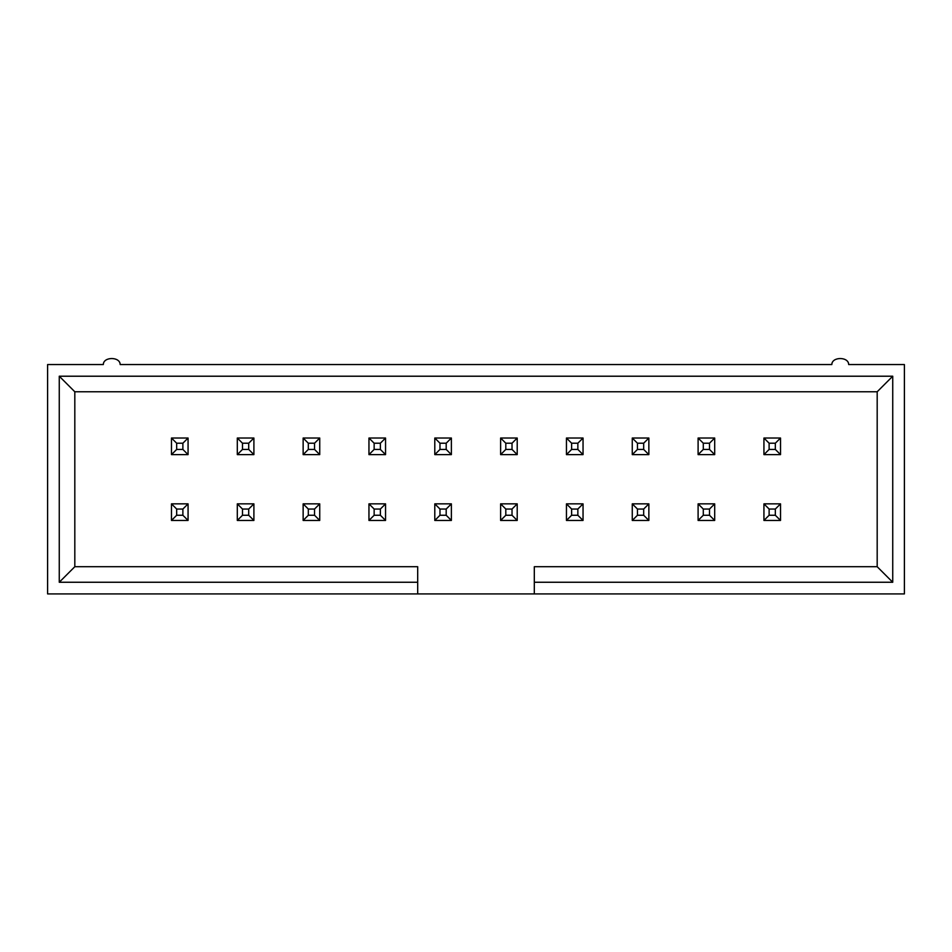 <?xml version="1.0" encoding="UTF-8"?>
<svg xmlns="http://www.w3.org/2000/svg" width="952" height="952" viewBox="0 0 952 952"><rect width="100%" height="100%" fill="white"/><g stroke="black" fill="none" stroke-linecap="round" stroke-linejoin="round"><path stroke-width="1.43" d="M417.69 593.917L904.4 593.917L904.4 364.557L904.4 593.917L417.69 593.917L417.69 582.255L59.262 582.255L59.262 376.218L892.738 376.218L892.738 582.255L534.31 582.255L534.31 593.917L534.31 566.714L877.185 566.714L877.185 391.772L74.815 391.772L74.815 566.714L417.69 566.714L417.69 593.917L47.6 593.917L47.6 364.557L103.316 364.557L47.6 364.557L47.6 593.917L417.69 593.917M120.166 364.557L831.834 364.557L120.166 364.557C120.154 356.536 103.328 356.536 103.316 364.557C103.328 356.536 120.154 356.536 120.166 364.557M904.4 364.557L848.684 364.557C848.672 356.536 831.846 356.536 831.834 364.557C831.846 356.536 848.672 356.536 848.684 364.557L904.4 364.557M534.31 566.714L534.31 582.255L892.738 582.255L877.185 566.714L534.31 566.714M877.185 566.714L892.738 582.255L892.738 376.218L877.185 391.772L877.185 566.714M877.185 391.772L892.738 376.218L59.262 376.218L74.815 391.772L877.185 391.772M74.815 391.772L59.262 376.218L59.262 582.255L74.815 566.714L74.815 391.772M417.69 582.255L417.69 566.714L74.815 566.714L59.262 582.255L417.69 582.255M171.479 454.616L171.479 438.027L188.068 438.027L188.068 454.616L171.479 454.616L188.068 454.616L188.068 438.027L182.879 443.215L176.667 443.215L176.667 449.439L182.879 449.439L182.879 443.215L182.879 449.439L188.068 454.616L182.879 449.439L176.667 449.439L171.479 454.616L176.667 449.439L176.667 443.215L182.879 443.215L188.068 438.027L171.479 438.027L176.667 443.215L171.479 438.027L171.479 454.616M171.479 520.447L171.479 503.858L188.068 503.858L188.068 520.447L171.479 520.447L188.068 520.447L188.068 503.858L182.879 509.046L176.667 509.046L176.667 515.258L182.879 515.258L182.879 509.046L182.879 515.258L188.068 520.447L182.879 515.258L176.667 515.258L171.479 520.447L176.667 515.258L176.667 509.046L182.879 509.046L188.068 503.858L171.479 503.858L176.667 509.046L171.479 503.858L171.479 520.447M237.31 454.616L237.31 438.027L253.898 438.027L253.898 454.616L237.31 454.616L253.898 454.616L253.898 438.027L248.71 443.215L242.486 443.215L242.486 449.439L248.71 449.439L248.71 443.215L248.71 449.439L253.898 454.616L248.71 449.439L242.486 449.439L237.31 454.616L242.486 449.439L242.486 443.215L248.71 443.215L253.898 438.027L237.31 438.027L242.486 443.215L237.31 438.027L237.31 454.616M303.141 454.616L303.141 438.027L319.729 438.027L319.729 454.616L303.141 454.616L319.729 454.616L319.729 438.027L314.541 443.215L308.317 443.215L308.317 449.439L314.541 449.439L314.541 443.215L314.541 449.439L319.729 454.616L314.541 449.439L308.317 449.439L303.141 454.616L308.317 449.439L308.317 443.215L314.541 443.215L319.729 438.027L303.141 438.027L308.317 443.215L303.141 438.027L303.141 454.616M237.31 520.447L237.31 503.858L253.898 503.858L253.898 520.447L237.31 520.447L253.898 520.447L253.898 503.858L248.71 509.046L242.486 509.046L242.486 515.258L248.71 515.258L248.71 509.046L248.71 515.258L253.898 520.447L248.71 515.258L242.486 515.258L237.31 520.447L242.486 515.258L242.486 509.046L248.71 509.046L253.898 503.858L237.31 503.858L242.486 509.046L237.31 503.858L237.31 520.447M303.141 520.447L303.141 503.858L319.729 503.858L319.729 520.447L303.141 520.447L319.729 520.447L319.729 503.858L314.541 509.046L308.317 509.046L308.317 515.258L314.541 515.258L314.541 509.046L314.541 515.258L319.729 520.447L314.541 515.258L308.317 515.258L303.141 520.447L308.317 515.258L308.317 509.046L314.541 509.046L319.729 503.858L303.141 503.858L308.317 509.046L303.141 503.858L303.141 520.447M368.959 454.616L368.959 438.027L385.548 438.027L385.548 454.616L368.959 454.616L385.548 454.616L385.548 438.027L380.372 443.215L374.148 443.215L374.148 449.439L380.372 449.439L380.372 443.215L380.372 449.439L385.548 454.616L380.372 449.439L374.148 449.439L368.959 454.616L374.148 449.439L374.148 443.215L380.372 443.215L385.548 438.027L368.959 438.027L374.148 443.215L368.959 438.027L368.959 454.616M368.959 520.447L368.959 503.858L385.548 503.858L385.548 520.447L368.959 520.447L385.548 520.447L385.548 503.858L380.372 509.046L374.148 509.046L374.148 515.258L380.372 515.258L380.372 509.046L380.372 515.258L385.548 520.447L380.372 515.258L374.148 515.258L368.959 520.447L374.148 515.258L374.148 509.046L380.372 509.046L385.548 503.858L368.959 503.858L374.148 509.046L368.959 503.858L368.959 520.447M434.79 454.616L434.79 438.027L451.379 438.027L451.379 454.616L434.79 454.616L451.379 454.616L451.379 438.027L446.19 443.215L439.979 443.215L439.979 449.439L446.19 449.439L446.19 443.215L446.19 449.439L451.379 454.616L446.19 449.439L439.979 449.439L434.79 454.616L439.979 449.439L439.979 443.215L446.19 443.215L451.379 438.027L434.79 438.027L439.979 443.215L434.79 438.027L434.79 454.616M434.79 520.447L434.79 503.858L451.379 503.858L451.379 520.447L434.79 520.447L451.379 520.447L451.379 503.858L446.19 509.046L439.979 509.046L439.979 515.258L446.19 515.258L446.19 509.046L446.19 515.258L451.379 520.447L446.19 515.258L439.979 515.258L434.79 520.447L439.979 515.258L439.979 509.046L446.19 509.046L451.379 503.858L434.79 503.858L439.979 509.046L434.79 503.858L434.79 520.447M500.621 454.616L500.621 438.027L517.21 438.027L517.21 454.616L500.621 454.616L517.21 454.616L517.21 438.027L512.021 443.215L505.81 443.215L505.81 449.439L512.021 449.439L512.021 443.215L512.021 449.439L517.21 454.616L512.021 449.439L505.81 449.439L500.621 454.616L505.81 449.439L505.81 443.215L512.021 443.215L517.21 438.027L500.621 438.027L505.81 443.215L500.621 438.027L500.621 454.616M566.452 454.616L566.452 438.027L583.04 438.027L583.04 454.616L566.452 454.616L583.04 454.616L583.04 438.027L577.852 443.215L571.628 443.215L571.628 449.439L577.852 449.439L577.852 443.215L577.852 449.439L583.04 454.616L577.852 449.439L571.628 449.439L566.452 454.616L571.628 449.439L571.628 443.215L577.852 443.215L583.04 438.027L566.452 438.027L571.628 443.215L566.452 438.027L566.452 454.616M500.621 520.447L500.621 503.858L517.21 503.858L517.21 520.447L500.621 520.447L517.21 520.447L517.21 503.858L512.021 509.046L505.81 509.046L505.81 515.258L512.021 515.258L512.021 509.046L512.021 515.258L517.21 520.447L512.021 515.258L505.81 515.258L500.621 520.447L505.81 515.258L505.81 509.046L512.021 509.046L517.21 503.858L500.621 503.858L505.81 509.046L500.621 503.858L500.621 520.447M566.452 520.447L566.452 503.858L583.04 503.858L583.04 520.447L566.452 520.447L583.04 520.447L583.04 503.858L577.852 509.046L571.628 509.046L571.628 515.258L577.852 515.258L577.852 509.046L577.852 515.258L583.04 520.447L577.852 515.258L571.628 515.258L566.452 520.447L571.628 515.258L571.628 509.046L577.852 509.046L583.04 503.858L566.452 503.858L571.628 509.046L566.452 503.858L566.452 520.447M632.271 454.616L632.271 438.027L648.859 438.027L648.859 454.616L632.271 454.616L648.859 454.616L648.859 438.027L643.683 443.215L637.459 443.215L637.459 449.439L643.683 449.439L643.683 443.215L643.683 449.439L648.859 454.616L643.683 449.439L637.459 449.439L632.271 454.616L637.459 449.439L637.459 443.215L643.683 443.215L648.859 438.027L632.271 438.027L637.459 443.215L632.271 438.027L632.271 454.616M632.271 520.447L632.271 503.858L648.859 503.858L648.859 520.447L632.271 520.447L648.859 520.447L648.859 503.858L643.683 509.046L637.459 509.046L637.459 515.258L643.683 515.258L643.683 509.046L643.683 515.258L648.859 520.447L643.683 515.258L637.459 515.258L632.271 520.447L637.459 515.258L637.459 509.046L643.683 509.046L648.859 503.858L632.271 503.858L637.459 509.046L632.271 503.858L632.271 520.447M698.102 454.616L698.102 438.027L714.69 438.027L714.69 454.616L698.102 454.616L714.69 454.616L714.69 438.027L709.514 443.215L703.29 443.215L703.29 449.439L709.514 449.439L709.514 443.215L709.514 449.439L714.69 454.616L709.514 449.439L703.29 449.439L698.102 454.616L703.29 449.439L703.29 443.215L709.514 443.215L714.69 438.027L698.102 438.027L703.29 443.215L698.102 438.027L698.102 454.616M763.932 454.616L763.932 438.027L780.521 438.027L780.521 454.616L763.932 454.616L780.521 454.616L780.521 438.027L775.333 443.215L769.121 443.215L769.121 449.439L775.333 449.439L775.333 443.215L775.333 449.439L780.521 454.616L775.333 449.439L769.121 449.439L763.932 454.616L769.121 449.439L769.121 443.215L775.333 443.215L780.521 438.027L763.932 438.027L769.121 443.215L763.932 438.027L763.932 454.616M698.102 520.447L698.102 503.858L714.69 503.858L714.69 520.447L698.102 520.447L714.69 520.447L714.69 503.858L709.514 509.046L703.29 509.046L703.29 515.258L709.514 515.258L709.514 509.046L709.514 515.258L714.69 520.447L709.514 515.258L703.29 515.258L698.102 520.447L703.29 515.258L703.29 509.046L709.514 509.046L714.69 503.858L698.102 503.858L703.29 509.046L698.102 503.858L698.102 520.447M763.932 520.447L763.932 503.858L780.521 503.858L780.521 520.447L763.932 520.447L780.521 520.447L780.521 503.858L775.333 509.046L769.121 509.046L769.121 515.258L775.333 515.258L775.333 509.046L775.333 515.258L780.521 520.447L775.333 515.258L769.121 515.258L763.932 520.447L769.121 515.258L769.121 509.046L775.333 509.046L780.521 503.858L763.932 503.858L769.121 509.046L763.932 503.858L763.932 520.447"/></g></svg>
